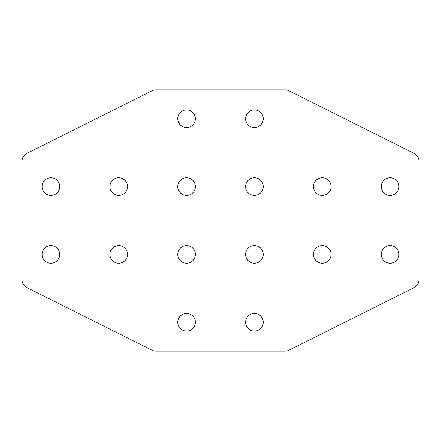 <?xml version="1.0" encoding="UTF-8"?>
<svg xmlns="http://www.w3.org/2000/svg" width="441" height="441" viewBox="0 0 441 441"><rect width="100%" height="100%" fill="white"/><g stroke="black" fill="none" stroke-linecap="round" stroke-linejoin="round"><path stroke-width="0.33" stroke-dasharray="2.21 1.65" d="M50.886 195.396A8.82 8.82 0 0 0 59.706 186.576A8.82 8.82 0 0 0 50.886 177.756A8.82 8.82 0 0 0 42.066 186.576A8.82 8.82 0 0 0 50.886 195.396M118.728 195.396A8.82 8.82 0 0 0 127.548 186.576A8.82 8.82 0 0 0 118.728 177.756A8.82 8.82 0 0 0 109.908 186.576A8.82 8.82 0 0 0 118.728 195.396M186.576 127.548A8.82 8.82 0 0 0 195.396 118.728A8.82 8.82 0 0 0 186.576 109.908A8.82 8.82 0 0 0 177.756 118.728A8.82 8.82 0 0 0 186.576 127.548M186.576 195.396A8.82 8.82 0 0 0 195.396 186.576A8.82 8.82 0 0 0 186.576 177.756A8.82 8.82 0 0 0 177.756 186.576A8.82 8.82 0 0 0 186.576 195.396M390.114 177.756A8.82 8.82 0 0 1 398.934 186.576A8.82 8.82 0 0 1 390.114 195.396A8.82 8.82 0 0 1 381.294 186.576A8.82 8.82 0 0 1 390.114 177.756M322.272 177.756A8.82 8.82 0 0 1 331.092 186.576A8.82 8.82 0 0 1 322.272 195.396A8.82 8.82 0 0 1 313.452 186.576A8.82 8.82 0 0 1 322.272 177.756M254.424 109.908A8.82 8.82 0 0 1 263.244 118.728A8.82 8.82 0 0 1 254.424 127.548A8.82 8.82 0 0 1 245.604 118.728A8.82 8.82 0 0 1 254.424 109.908M254.424 177.756A8.82 8.82 0 0 1 263.244 186.576A8.82 8.82 0 0 1 254.424 195.396A8.82 8.82 0 0 1 245.604 186.576A8.82 8.82 0 0 1 254.424 177.756M50.886 263.244A8.82 8.82 0 0 1 42.066 254.424A8.82 8.82 0 0 1 50.886 245.604A8.82 8.82 0 0 1 59.706 254.424A8.82 8.82 0 0 1 50.886 263.244M118.728 263.244A8.82 8.82 0 0 1 109.908 254.424A8.82 8.82 0 0 1 118.728 245.604A8.82 8.82 0 0 1 127.548 254.424A8.82 8.82 0 0 1 118.728 263.244M186.576 331.092A8.82 8.82 0 0 1 177.756 322.272A8.82 8.82 0 0 1 186.576 313.452A8.82 8.82 0 0 1 195.396 322.272A8.82 8.82 0 0 1 186.576 331.092M186.576 263.244A8.82 8.82 0 0 1 177.756 254.424A8.82 8.82 0 0 1 186.576 245.604A8.82 8.82 0 0 1 195.396 254.424A8.82 8.82 0 0 1 186.576 263.244M390.114 245.604A8.82 8.82 0 0 0 381.294 254.424A8.82 8.82 0 0 0 390.114 263.244A8.82 8.82 0 0 0 398.934 254.424A8.82 8.82 0 0 0 390.114 245.604M322.272 245.604A8.82 8.82 0 0 0 313.452 254.424A8.82 8.82 0 0 0 322.272 263.244A8.82 8.82 0 0 0 331.092 254.424A8.82 8.82 0 0 0 322.272 245.604M254.424 313.452A8.82 8.82 0 0 0 245.604 322.272A8.82 8.82 0 0 0 254.424 331.092A8.82 8.82 0 0 0 263.244 322.272A8.82 8.82 0 0 0 254.424 313.452M254.424 245.604A8.82 8.82 0 0 0 245.604 254.424A8.82 8.82 0 0 0 254.424 263.244A8.82 8.82 0 0 0 263.244 254.424A8.82 8.82 0 0 0 254.424 245.604M22.05 279.958L22.05 161.042A8.478 8.478 0 0 1 26.736 153.457L152.062 90.791A8.478 8.478 0 0 1 155.855 89.898L285.145 89.898A8.478 8.478 0 0 1 288.938 90.791L414.264 153.457A8.478 8.478 0 0 1 418.95 161.042L418.95 279.958A8.478 8.478 0 0 1 414.264 287.543L288.938 350.209A8.478 8.478 0 0 1 285.145 351.102L155.855 351.102A8.478 8.478 0 0 1 152.062 350.209L26.736 287.543A8.478 8.478 0 0 1 22.05 279.958"/><path stroke-width="0.66" d="M50.886 195.396A8.82 8.82 0 0 0 59.706 186.576A8.82 8.82 0 0 0 50.886 177.756A8.82 8.82 0 0 0 42.066 186.576A8.82 8.82 0 0 0 50.886 195.396M118.728 195.396A8.82 8.82 0 0 0 127.548 186.576A8.82 8.82 0 0 0 118.728 177.756A8.82 8.82 0 0 0 109.908 186.576A8.82 8.82 0 0 0 118.728 195.396M186.576 127.548A8.82 8.82 0 0 0 195.396 118.728A8.82 8.82 0 0 0 186.576 109.908A8.82 8.82 0 0 0 177.756 118.728A8.82 8.82 0 0 0 186.576 127.548M186.576 195.396A8.82 8.82 0 0 0 195.396 186.576A8.82 8.82 0 0 0 186.576 177.756A8.82 8.82 0 0 0 177.756 186.576A8.82 8.82 0 0 0 186.576 195.396M390.114 177.756A8.82 8.82 0 0 1 398.934 186.576A8.82 8.82 0 0 1 390.114 195.396A8.82 8.82 0 0 1 381.294 186.576A8.82 8.82 0 0 1 390.114 177.756M322.272 177.756A8.82 8.82 0 0 1 331.092 186.576A8.82 8.82 0 0 1 322.272 195.396A8.82 8.82 0 0 1 313.452 186.576A8.82 8.82 0 0 1 322.272 177.756M254.424 109.908A8.82 8.82 0 0 1 263.244 118.728A8.82 8.82 0 0 1 254.424 127.548A8.82 8.82 0 0 1 245.604 118.728A8.82 8.82 0 0 1 254.424 109.908M254.424 177.756A8.82 8.82 0 0 1 263.244 186.576A8.82 8.82 0 0 1 254.424 195.396A8.82 8.82 0 0 1 245.604 186.576A8.82 8.82 0 0 1 254.424 177.756M50.886 263.244A8.82 8.82 0 0 1 42.066 254.424A8.82 8.82 0 0 1 50.886 245.604A8.82 8.82 0 0 1 59.706 254.424A8.82 8.82 0 0 1 50.886 263.244M118.728 263.244A8.82 8.82 0 0 1 109.908 254.424A8.82 8.82 0 0 1 118.728 245.604A8.82 8.82 0 0 1 127.548 254.424A8.82 8.82 0 0 1 118.728 263.244M186.576 331.092A8.82 8.82 0 0 1 177.756 322.272A8.82 8.82 0 0 1 186.576 313.452A8.82 8.82 0 0 1 195.396 322.272A8.82 8.82 0 0 1 186.576 331.092M186.576 263.244A8.82 8.82 0 0 1 177.756 254.424A8.82 8.82 0 0 1 186.576 245.604A8.82 8.82 0 0 1 195.396 254.424A8.82 8.82 0 0 1 186.576 263.244M390.114 245.604A8.82 8.82 0 0 0 381.294 254.424A8.82 8.82 0 0 0 390.114 263.244A8.82 8.82 0 0 0 398.934 254.424A8.82 8.82 0 0 0 390.114 245.604M322.272 245.604A8.82 8.82 0 0 0 313.452 254.424A8.82 8.82 0 0 0 322.272 263.244A8.82 8.82 0 0 0 331.092 254.424A8.82 8.82 0 0 0 322.272 245.604M254.424 313.452A8.82 8.82 0 0 0 245.604 322.272A8.82 8.82 0 0 0 254.424 331.092A8.82 8.82 0 0 0 263.244 322.272A8.82 8.82 0 0 0 254.424 313.452M254.424 245.604A8.82 8.82 0 0 0 245.604 254.424A8.82 8.82 0 0 0 254.424 263.244A8.82 8.82 0 0 0 263.244 254.424A8.82 8.82 0 0 0 254.424 245.604M418.95 279.958L418.95 161.042A8.478 8.478 0 0 0 414.264 153.457L288.938 90.791A8.478 8.478 0 0 0 285.145 89.898L155.855 89.898A8.478 8.478 0 0 0 152.062 90.791L26.736 153.457A8.478 8.478 0 0 0 22.05 161.042L22.05 279.958A8.478 8.478 0 0 0 26.736 287.543L152.062 350.209A8.478 8.478 0 0 0 155.855 351.102L285.145 351.102A8.478 8.478 0 0 0 288.938 350.209L414.264 287.543A8.478 8.478 0 0 0 418.95 279.958"/></g></svg>

